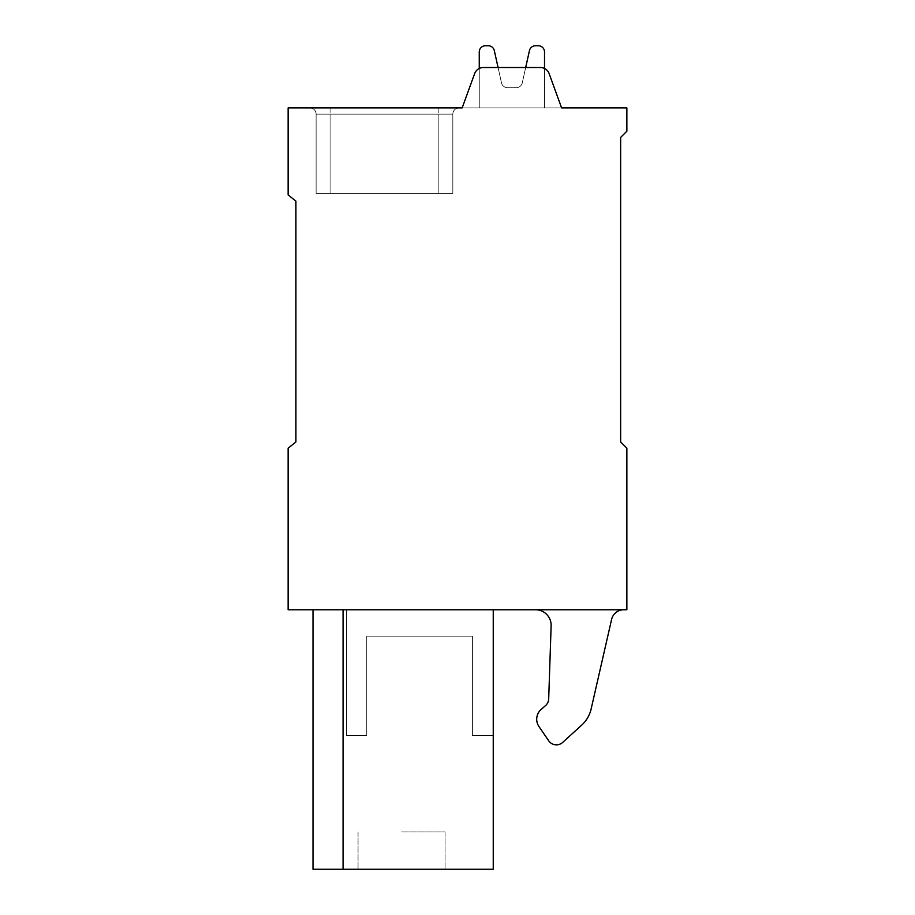 <?xml version="1.0" encoding="UTF-8"?>
<svg xmlns="http://www.w3.org/2000/svg" width="915" height="915" viewBox="0 0 915 915"><rect width="100%" height="100%" fill="white"/><g stroke="black" fill="none" stroke-linecap="round" stroke-linejoin="round"><path stroke-width="0.69" stroke-dasharray="4.58 3.43" d="M479.254 68.476L479.254 107.901L544.516 107.901L544.516 51.961A6.211 6.211 0 0 0 538.294 45.75L535.515 45.75A6.211 6.211 0 0 0 529.442 50.622L522.282 82.83A6.211 6.211 0 0 1 516.22 87.703L507.55 87.703A6.211 6.211 0 0 1 501.477 82.83L498.069 67.504L540.376 67.504L525.69 67.504L522.282 82.83A6.211 6.211 0 0 1 516.22 87.703L507.55 87.703A6.211 6.211 0 0 1 501.477 82.83L498.069 67.504L483.394 67.504L540.376 67.504A9.322 9.322 0 0 1 549.137 73.635A9.322 9.322 0 0 0 540.376 67.504A9.322 9.322 0 0 1 549.137 73.635A9.322 9.322 0 0 0 540.376 67.504A9.322 9.322 0 0 1 549.137 73.635A9.322 9.322 0 0 0 540.376 67.504A9.322 9.322 0 0 1 549.137 73.635L561.604 107.901L549.137 73.635L561.604 107.901L626.867 107.901L626.867 131.211L620.644 137.422L620.644 441.968L626.867 448.178L626.867 609.767L288.133 609.767L288.133 448.178L295.911 441.968L295.911 201.128L288.133 194.918L288.133 107.901L561.604 107.901L549.137 73.635A9.322 9.322 0 0 0 540.376 67.504L483.394 67.504A9.322 9.322 0 0 0 474.633 73.635L462.166 107.901L561.604 107.901L462.166 107.901L561.604 107.901L462.166 107.901L561.604 107.901L462.166 107.901L561.604 107.901L549.137 73.635A9.322 9.322 0 0 0 540.376 67.504L483.394 67.504A9.322 9.322 0 0 0 474.633 73.635L462.166 107.901M343.068 609.767L493.242 609.767L312.999 609.767L346.556 609.767L312.999 609.767L346.556 609.767L312.999 609.767L346.556 609.767L312.999 609.767L343.068 609.767L343.068 869.25L343.068 609.767L343.068 869.25L312.999 869.25L343.068 869.25L343.068 609.767L343.068 869.25L312.999 869.25L343.068 869.25L343.068 609.767L343.068 869.25L493.242 869.25L493.242 735.626L472.415 735.626L472.415 636.188L366.755 636.188L366.755 735.626L346.556 735.626L346.556 609.767L346.556 735.626L346.556 609.767L346.556 735.626L346.556 609.767L346.556 735.626L366.755 735.626L346.556 735.626L366.755 735.626L346.556 735.626L366.755 735.626L366.755 636.188L366.755 735.626L366.755 636.188L366.755 735.626L366.755 636.188L472.415 636.188L472.415 735.626L493.242 735.626L472.415 735.626L472.415 636.188L366.755 636.188L472.415 636.188L472.415 735.626L493.242 735.626L472.415 735.626L472.415 636.188L366.755 636.188L472.415 636.188L472.415 735.626L493.242 735.626L493.242 869.25L493.242 609.767M535.595 609.767L623.721 609.767L535.595 609.767A15.532 15.532 0 0 1 551.127 625.826L548.691 698.923A9.322 9.322 0 0 1 545.466 705.659L541.211 709.354A13.05 13.05 0 0 0 538.992 726.601L548.714 740.795A9.322 9.322 0 0 0 562.679 742.42L581.734 725.092A31.076 31.076 0 0 0 591.124 709.022L611.597 619.432A12.433 12.433 0 0 1 623.721 609.767A12.433 12.433 0 0 0 611.597 619.432L591.124 709.022A31.076 31.076 0 0 1 581.734 725.092L562.679 742.42A9.322 9.322 0 0 1 548.714 740.795L538.992 726.601A13.05 13.05 0 0 1 541.211 709.354L545.466 705.659A9.322 9.322 0 0 0 548.691 698.923L551.127 625.826A15.532 15.532 0 0 0 535.595 609.767A15.532 15.532 0 0 1 551.127 625.826L548.691 698.923M535.515 45.75A6.211 6.211 0 0 0 529.442 50.622A6.211 6.211 0 0 1 535.515 45.75A6.211 6.211 0 0 0 529.442 50.622L522.282 82.83A6.211 6.211 0 0 1 516.22 87.703L507.55 87.703A6.211 6.211 0 0 1 501.477 82.83L494.317 50.622A6.211 6.211 0 0 0 488.255 45.75L485.465 45.75A6.211 6.211 0 0 0 479.254 51.961L479.254 107.901L544.516 107.901L544.516 51.961A6.211 6.211 0 0 0 538.294 45.75L535.515 45.75A6.211 6.211 0 0 0 529.442 50.622L522.282 82.83A6.211 6.211 0 0 1 516.22 87.703L507.55 87.703A6.211 6.211 0 0 1 501.477 82.83L494.317 50.622A6.211 6.211 0 0 0 488.255 45.75L485.465 45.75A6.211 6.211 0 0 0 479.254 51.961L479.254 107.901L544.516 107.901L544.516 51.961A6.211 6.211 0 0 0 538.294 45.75L535.515 45.75A6.211 6.211 0 0 0 529.442 50.622L522.282 82.83A6.211 6.211 0 0 1 516.22 87.703L507.55 87.703A6.211 6.211 0 0 1 501.477 82.83L494.317 50.622A6.211 6.211 0 0 0 488.255 45.75L485.465 45.75A6.211 6.211 0 0 0 479.254 51.961L479.254 107.901L544.516 107.901L544.516 51.961A6.211 6.211 0 0 0 538.294 45.75L535.515 45.75A6.211 6.211 0 0 0 529.442 50.622L522.282 82.83A6.211 6.211 0 0 1 516.22 87.703L507.55 87.703A6.211 6.211 0 0 1 501.477 82.83L498.069 67.504L483.394 67.504A9.322 9.322 0 0 0 474.633 73.635A9.322 9.322 0 0 1 483.394 67.504A9.322 9.322 0 0 0 474.633 73.635A9.322 9.322 0 0 1 483.394 67.504A9.322 9.322 0 0 0 474.633 73.635A9.322 9.322 0 0 1 483.394 67.504A9.322 9.322 0 0 0 474.633 73.635M309.888 107.901L459.056 107.901L309.888 107.901A6.211 6.211 0 0 1 316.11 114.112L316.11 193.362L452.834 193.362L316.11 193.362L452.834 193.362L316.11 193.362L316.11 114.112L316.11 193.362L316.11 114.112L316.11 193.362L316.11 114.112L316.11 193.362L316.11 114.112L452.834 114.112L452.834 193.362L330.086 193.362L452.834 193.362L452.834 114.112L452.834 193.362L452.834 114.112L452.834 193.362L452.834 114.112L452.834 193.362L452.834 114.112L316.11 114.112L330.086 114.112L330.086 193.362L330.086 114.112L438.857 114.112L438.857 193.362L438.857 114.112L452.834 114.112L316.11 114.112L330.086 114.112L330.086 193.362L330.086 114.112L438.857 114.112L438.857 193.362L438.857 114.112L452.834 114.112L316.11 114.112L330.086 114.112L330.086 193.362L330.086 114.112L438.857 114.112L438.857 193.362L438.857 114.112L452.834 114.112L316.11 114.112A6.211 6.211 0 0 0 309.888 107.901A6.211 6.211 0 0 1 316.11 114.112A6.211 6.211 0 0 0 309.888 107.901A6.211 6.211 0 0 1 316.11 114.112A6.211 6.211 0 0 0 309.888 107.901A6.211 6.211 0 0 1 316.11 114.112A6.211 6.211 0 0 0 309.888 107.901M479.254 107.901L544.516 107.901L479.254 107.901L544.516 107.901L479.254 107.901L479.254 51.961L479.254 107.901M459.056 107.901L330.086 107.901L459.056 107.901A6.211 6.211 0 0 0 452.834 114.112A6.211 6.211 0 0 1 459.056 107.901A6.211 6.211 0 0 0 452.834 114.112A6.211 6.211 0 0 1 459.056 107.901A6.211 6.211 0 0 0 452.834 114.112A6.211 6.211 0 0 1 459.056 107.901A6.211 6.211 0 0 0 452.834 114.112A6.211 6.211 0 0 1 459.056 107.901A6.211 6.211 0 0 0 452.834 114.112A6.211 6.211 0 0 1 459.056 107.901A6.211 6.211 0 0 0 452.834 114.112A6.211 6.211 0 0 1 459.056 107.901M525.69 67.504L483.394 67.504L498.069 67.504L501.477 82.83L494.317 50.622A6.211 6.211 0 0 0 488.255 45.75L485.465 45.75A6.211 6.211 0 0 0 479.254 51.961A6.211 6.211 0 0 1 485.465 45.75A6.211 6.211 0 0 0 479.254 51.961A6.211 6.211 0 0 1 485.465 45.75M544.516 51.961A6.211 6.211 0 0 0 538.294 45.75A6.211 6.211 0 0 1 544.516 51.961A6.211 6.211 0 0 0 538.294 45.75M494.317 50.622A6.211 6.211 0 0 0 488.255 45.75A6.211 6.211 0 0 1 494.317 50.622A6.211 6.211 0 0 0 488.255 45.75M507.55 87.703A6.211 6.211 0 0 1 501.477 82.83A6.211 6.211 0 0 0 507.55 87.703L516.22 87.703L507.55 87.703M522.282 82.83A6.211 6.211 0 0 1 516.22 87.703A6.211 6.211 0 0 0 522.282 82.83L529.442 50.622L522.282 82.83M493.242 869.25L343.068 869.25L493.242 869.25M401.559 869.25L445.067 869.25L401.559 869.25M312.999 609.767L312.999 869.25L312.999 609.767L312.999 869.25L343.068 869.25M401.559 831.964L445.067 831.964L401.559 831.964M623.721 609.767A12.433 12.433 0 0 0 611.597 619.432M591.124 709.022A31.076 31.076 0 0 1 581.734 725.092M562.679 742.42A9.322 9.322 0 0 1 548.714 740.795M538.992 726.601A13.05 13.05 0 0 1 541.211 709.354L545.466 705.659M330.086 107.901L330.086 193.362L330.086 107.901M438.857 107.901L438.857 193.362L438.857 107.901M445.067 831.964L445.067 869.25L445.067 831.964M358.062 831.964L358.062 869.25L358.062 831.964"/><path stroke-width="1.37" d="M288.133 609.767L626.867 609.767L626.867 448.178L620.644 441.968L620.644 137.422L626.867 131.211L626.867 107.901L561.604 107.901L549.137 73.635A9.322 9.322 0 0 0 540.376 67.504L483.394 67.504A9.322 9.322 0 0 0 474.633 73.635L462.166 107.901L288.133 107.901L288.133 194.918L295.911 201.128L295.911 441.968L288.133 448.178L288.133 609.767M561.604 107.901L549.137 73.635L561.604 107.901M474.633 73.635L462.166 107.901M544.516 51.961L544.516 68.476L544.516 51.961A6.211 6.211 0 0 0 538.294 45.75L535.515 45.75A6.211 6.211 0 0 0 529.442 50.622L525.69 67.504L498.069 67.504L494.317 50.622A6.211 6.211 0 0 0 488.255 45.75L485.465 45.75A6.211 6.211 0 0 0 479.254 51.961L479.254 68.476M525.69 67.504L498.069 67.504L525.69 67.504L498.069 67.504L494.317 50.622M488.255 45.75L485.465 45.75M538.294 45.75L535.515 45.75M343.068 609.767L343.068 869.25L493.242 869.25L493.242 609.767M343.068 869.25L312.999 869.25L312.999 609.767M535.595 609.767A15.532 15.532 0 0 1 551.127 625.826L548.691 698.923A9.322 9.322 0 0 1 545.466 705.659L541.211 709.354A13.05 13.05 0 0 0 538.992 726.601L548.714 740.795A9.322 9.322 0 0 0 562.679 742.42L581.734 725.092A31.076 31.076 0 0 0 591.124 709.022L611.597 619.432A12.433 12.433 0 0 1 623.721 609.767M611.597 619.432L591.124 709.022M581.734 725.092L562.679 742.42M548.714 740.795L538.992 726.601M545.466 705.659A9.322 9.322 0 0 0 548.691 698.923"/></g></svg>
